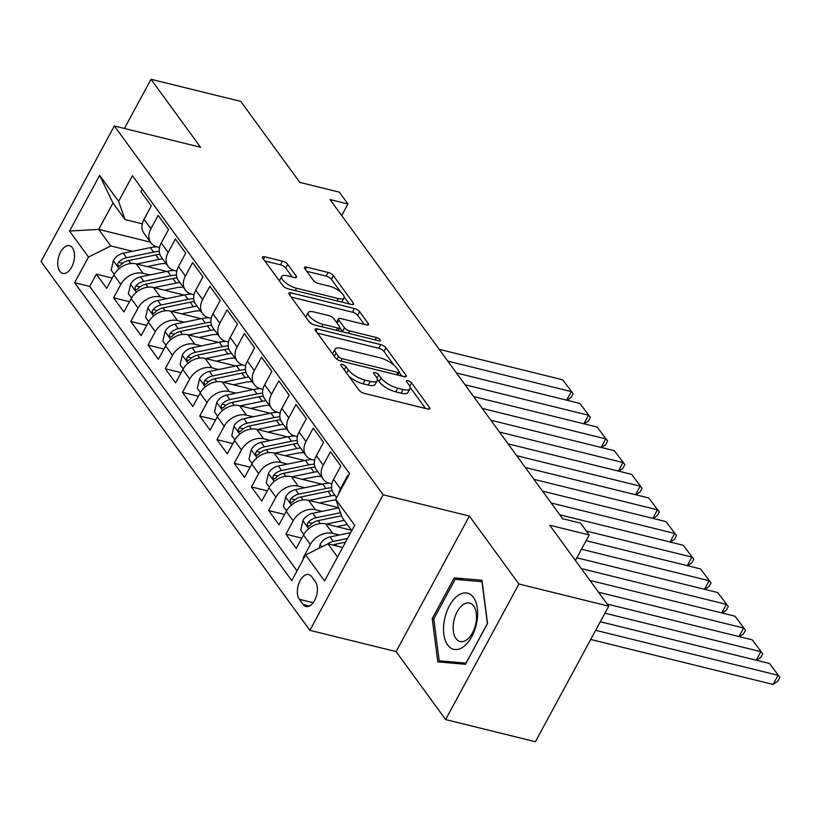 <?xml version="1.0" encoding="UTF-8"?>
<svg xmlns="http://www.w3.org/2000/svg" width="821" height="821" viewBox="0 0 821 821"><rect width="100%" height="100%" fill="white"/><g stroke="black" fill="none" stroke-linecap="round" stroke-linejoin="round"><path stroke-width="1.23" d="M342.316 364.483A3.058 1.078 28.4 0 0 340.807 364.657A3.058 1.078 28.4 0 0 341.033 365.499L359.003 390.16A4.372 1.539 28.4 0 0 364.216 393.351L427.679 409.002A4.372 1.539 28.4 0 0 429.835 408.755A4.372 1.539 28.4 0 0 429.516 407.555L411.547 382.894A3.058 1.078 28.4 0 0 407.893 380.667A3.058 1.078 28.4 0 0 406.385 380.831A3.058 1.078 28.4 0 0 406.611 381.683L408.94 384.875A13.978 4.916 28.4 0 1 409.946 388.733A13.978 4.916 28.4 0 1 403.07 389.513L397.775 388.21A13.978 4.916 28.4 0 1 381.077 377.999L378.758 374.807A3.058 1.078 28.4 0 0 375.105 372.57A3.058 1.078 28.4 0 0 373.596 372.744A3.058 1.078 28.4 0 0 373.822 373.586L376.141 376.777A13.978 4.916 28.4 0 1 377.157 380.646A13.978 4.916 28.4 0 1 370.281 381.426L364.986 380.123A13.978 4.916 28.4 0 1 348.289 369.912L345.969 366.72A3.058 1.078 28.4 0 0 342.316 364.483M59.789 271.279A14.234 7.912 -76.1 0 0 62.714 273.383A14.234 7.912 -76.1 0 0 72.884 264.403A14.234 7.912 -76.1 0 0 72.464 247.839A14.234 7.912 -76.1 0 0 69.539 245.736A14.234 7.912 -76.1 0 0 59.369 254.715A14.234 7.912 -76.1 0 0 59.789 271.279M287.699 264.362A4.372 1.539 28.4 0 0 282.486 261.17L264.68 256.778A4.372 1.539 28.4 0 0 262.525 257.024A4.372 1.539 28.4 0 0 262.843 258.235L282.804 285.616A4.372 1.539 28.4 0 0 288.017 288.807L351.48 304.458A4.372 1.539 28.4 0 0 353.635 304.222A4.372 1.539 28.4 0 0 353.317 303.011L333.357 275.63A4.372 1.539 28.4 0 0 328.143 272.439L306.633 267.133A4.372 1.539 28.4 0 0 304.488 267.379A4.372 1.539 28.4 0 0 304.796 268.58L313.345 280.3A4.372 1.539 28.4 0 0 318.558 283.491L329.221 286.129A11.679 4.115 28.4 0 1 340.13 291.609A11.679 4.115 28.4 0 1 344.03 297.89A11.679 4.115 28.4 0 1 338.273 298.536L296.494 288.233A11.679 4.115 28.4 0 1 285.585 282.742A11.679 4.115 28.4 0 1 281.695 276.472A11.679 4.115 28.4 0 1 287.442 275.815L294.411 277.539A4.372 1.539 28.4 0 0 296.555 277.293A4.372 1.539 28.4 0 0 296.237 276.082L287.699 264.362L285.718 268.026A4.372 1.539 28.4 0 0 280.505 264.834L264.844 260.975M518.913 584.018L469.376 516.05L396.081 651.597L445.629 719.576L518.913 584.018L608.72 606.175L549.69 525.204L589.211 534.953L580.591 523.131L562.631 518.698L330.001 199.534L347.96 203.967L339.34 192.145L299.829 182.406L240.81 101.424L151.013 79.278L124.412 128.466M469.376 516.05L383.161 494.786L114.345 125.982L200.55 147.246L151.013 79.278M317.286 328.954A4.372 1.539 28.4 0 0 315.131 329.19A4.372 1.539 28.4 0 0 315.449 330.401L335.409 357.782A4.372 1.539 28.4 0 0 340.623 360.973L404.086 376.634A4.372 1.539 28.4 0 0 406.241 376.387A4.372 1.539 28.4 0 0 405.923 375.176L385.962 347.796A4.372 1.539 28.4 0 0 380.749 344.604L317.286 328.954L316.054 331.232M309.107 321.699L289.146 294.318A4.372 1.539 28.4 0 1 288.828 293.107A4.372 1.539 28.4 0 1 290.983 292.871L354.446 308.522A4.372 1.539 28.4 0 1 359.66 311.713L368.198 323.433A4.372 1.539 28.4 0 1 368.516 324.644A4.372 1.539 28.4 0 1 366.371 324.88L340.633 318.538A4.372 1.539 28.4 0 0 338.478 318.774A4.372 1.539 28.4 0 0 338.796 319.985L344.461 327.753A4.372 1.539 28.4 0 0 349.684 330.945L376.48 337.564A3.058 1.078 28.4 0 1 379.333 338.991A3.058 1.078 28.4 0 1 380.349 340.633A3.058 1.078 28.4 0 1 378.84 340.807L314.32 324.89A4.372 1.539 28.4 0 1 309.107 321.699M608.72 606.175L535.425 741.722L445.629 719.576M112.231 278.073L96.344 274.152L106.689 288.335L113.914 274.963L120.81 284.425A17.795 13.413 -36.1 0 1 143.1 273.311L149.74 274.953M129.472 301.718L113.575 297.797L123.92 311.98L131.144 298.608L138.041 308.06A17.795 13.413 -36.1 0 1 160.331 296.956L166.971 298.587M146.702 325.352L130.806 321.432L141.15 335.615L148.375 322.243L155.272 331.705A17.795 13.413 -36.1 0 1 177.562 320.59L184.212 322.232M163.933 348.997L148.047 345.077L158.381 359.259L165.616 345.887L172.502 355.349A17.795 13.413 -36.1 0 1 194.793 344.235L201.443 345.877M181.164 372.642L165.278 368.721L175.612 382.904L182.847 369.532L189.733 378.984A17.795 13.413 -36.1 0 1 212.034 367.88L218.673 369.512M198.395 396.276L182.508 392.356L192.843 406.539L200.078 393.167L206.974 402.629A17.795 13.413 -36.1 0 1 229.264 391.514L235.904 393.156M215.625 419.921L199.739 416.001L210.084 430.183L217.308 416.811L224.205 426.273A17.795 13.413 -36.1 0 1 246.495 415.159L253.135 416.801M232.856 443.566L216.97 439.646L227.314 453.828L234.539 440.456L241.436 449.908A17.795 13.413 -36.1 0 1 263.726 438.804L270.366 440.436M250.097 467.2L234.201 463.28L244.545 477.463L251.77 464.091L258.666 473.553A17.795 13.413 -36.1 0 1 280.956 462.439L287.596 464.081M267.328 490.845L251.431 486.925L261.776 501.108L269.001 487.736L275.897 497.198A17.795 13.413 -36.1 0 1 298.187 486.083L304.837 487.725M284.559 514.49L268.672 510.57L279.007 524.752L286.242 511.38L293.128 520.832A17.795 13.413 -36.1 0 1 315.418 509.728L322.068 511.36M301.789 538.124L285.903 534.204L296.237 548.387L303.472 535.015A17.795 13.413 -36.1 0 1 325.763 523.911L351.501 530.263M348.227 476.139L347.704 475.421L340.469 488.793A17.795 13.413 -36.1 0 0 338.663 493.821M336.631 497.577L333.562 493.359A17.795 13.413 -36.1 0 1 333.583 479.331L340.807 465.959L330.473 451.776L323.238 465.148A17.795 13.413 -36.1 0 0 323.228 479.177A17.795 13.413 -36.1 0 0 329.683 483.343L331.869 483.887M323.228 479.177L316.331 469.725A17.795 13.413 143.9 0 1 316.352 455.696L323.577 442.324L313.242 428.141L306.007 441.503A17.795 13.413 -36.1 0 0 305.997 455.532A17.795 13.413 -36.1 0 0 312.452 459.709L314.638 460.242M305.997 455.532L299.101 446.08A17.795 13.413 143.9 0 1 299.111 432.051L306.346 418.679L296.001 404.496L288.776 417.868A17.795 13.413 -36.1 0 0 288.766 431.897A17.795 13.413 -36.1 0 0 295.221 436.064L297.397 436.608M288.766 431.897L281.87 422.435A17.795 13.413 143.9 0 1 281.88 408.406L289.115 395.034L278.771 380.852L271.546 394.224A17.795 13.413 -36.1 0 0 271.525 408.253A17.795 13.413 -36.1 0 0 277.991 412.419L280.166 412.963M271.525 408.253L264.639 398.801A17.795 13.413 143.9 0 1 264.649 384.772L271.884 371.4L261.54 357.217L254.315 370.579A17.795 13.413 -36.1 0 0 254.294 384.608A17.795 13.413 -36.1 0 0 260.76 388.785L262.936 389.318M254.294 384.608L247.408 375.156A17.795 13.413 143.9 0 1 247.419 361.127L254.643 347.755L244.309 333.572L237.074 346.944A17.795 13.413 -36.1 0 0 237.064 360.973A17.795 13.413 -36.1 0 0 243.519 365.14L245.705 365.684M237.064 360.973L230.167 351.511A17.795 13.413 143.9 0 1 230.188 337.482L237.413 324.11L227.078 309.928L219.843 323.3A17.795 13.413 -36.1 0 0 219.833 337.328A17.795 13.413 -36.1 0 0 226.288 341.495L228.474 342.039M219.833 337.328L212.937 327.877A17.795 13.413 143.9 0 1 212.957 313.848L220.182 300.476L209.848 286.283L202.613 299.655A17.795 13.413 -36.1 0 0 202.602 313.684A17.795 13.413 -36.1 0 0 209.057 317.86L211.243 318.394M202.602 313.684L195.706 304.232A17.795 13.413 143.9 0 1 195.726 290.203L202.951 276.831L192.617 262.648L185.382 276.02A17.795 13.413 -36.1 0 0 185.372 290.049A17.795 13.413 -36.1 0 0 191.827 294.216L194.013 294.76M185.372 290.049L178.475 280.587A17.795 13.413 143.9 0 1 178.485 266.558L185.72 253.186L175.376 239.003L168.151 252.375A17.795 13.413 -36.1 0 0 168.141 266.404A17.795 13.413 -36.1 0 0 174.596 270.571L176.772 271.115M168.141 266.404L161.244 256.952A17.795 13.413 143.9 0 1 161.255 242.924L168.49 229.552L158.145 215.359L150.92 228.731A17.795 13.413 -36.1 0 0 150.9 242.759A17.795 13.413 -36.1 0 0 157.365 246.936L159.541 247.47M113.914 274.963A17.795 13.413 143.9 0 1 136.204 263.859L166.786 271.402M131.144 298.608A17.795 13.413 143.9 0 1 153.435 287.494L184.027 295.037M148.375 322.243A17.795 13.413 143.9 0 1 170.676 311.138L201.258 318.681M165.616 345.887A17.795 13.413 143.9 0 1 187.906 334.783L218.489 342.326M182.847 369.532A17.795 13.413 143.9 0 1 205.137 358.418L235.719 365.961M200.078 393.167A17.795 13.413 143.9 0 1 222.368 382.063L252.95 389.606M217.308 416.811A17.795 13.413 143.9 0 1 239.599 405.707L270.181 413.25M234.539 440.456A17.795 13.413 143.9 0 1 256.829 429.342L287.412 436.885M251.77 464.091A17.795 13.413 143.9 0 1 274.06 452.987L304.653 460.53M269.001 487.736A17.795 13.413 143.9 0 1 291.301 476.632L321.883 484.174M286.242 511.38A17.795 13.413 143.9 0 1 308.532 500.266L338.724 507.717M315.418 581.781L311.621 576.578A13.793 7.666 -76.1 0 0 308.788 574.546A13.793 7.666 -76.1 0 0 298.936 583.249A13.793 7.666 -76.1 0 0 299.337 599.299L303.134 604.492A13.793 7.666 -76.1 0 0 305.966 606.534A13.793 7.666 -76.1 0 0 315.818 597.832A13.793 7.666 -76.1 0 0 315.418 581.781M383.161 494.786L309.876 630.333L41.05 261.53L114.345 125.982M96.344 274.152L89.715 286.426L74.619 282.701L291.753 580.58L305.617 554.945L327.907 543.83L342.665 547.474M74.619 282.701L88.494 257.055L69.539 231.05L99.639 175.366L118.604 201.371L132.468 175.725L349.592 473.614L335.727 499.25L354.682 525.255L324.572 580.95L305.617 554.945M303.934 558.044L303.134 557.849L310.359 544.477A17.795 13.413 -36.1 0 1 332.659 533.363L339.299 535.005M142.279 189.199L140.914 191.724L151.259 205.907L144.024 219.279A17.795 13.413 143.9 0 0 144.014 233.308L150.9 242.759M285.903 534.204L293.128 520.832M268.672 510.57L275.897 497.198M251.431 486.925L258.666 473.553M234.201 463.28L241.436 449.908M216.97 439.646L224.205 426.273M199.739 416.001L206.974 402.629M182.508 392.356L189.733 378.984M165.278 368.721L172.502 355.349M148.047 345.077L155.272 331.705M130.806 321.432L138.041 308.06M113.575 297.797L120.81 284.425M89.715 286.426L297.017 570.841M303.134 557.849L303.657 558.567M150.469 242.164L98.715 229.398L110.784 245.951L132.509 251.308M327.907 543.83L337.513 557.007M351.778 530.633L342.172 517.456L335.727 499.25M396.081 651.597L309.876 630.333M341.68 215.574L347.96 203.967M575.408 560.476L589.211 534.953M142.31 223.835L125.049 219.566L112.98 203.023L98.715 229.398L69.539 231.05M118.604 201.371L125.049 219.566M110.784 245.951L88.494 257.055M99.639 175.366L112.98 203.023M481.937 580.242L454.28 577.84L432.205 618.654L437.798 661.88L465.456 664.292L487.53 623.467L481.937 580.242M433.796 619.055L432.205 618.654M463.301 580.067L454.28 577.84M348.966 376.387A13.978 4.916 28.4 0 0 363.005 383.787L364.986 380.123M377.157 380.646L375.176 384.31A13.978 4.916 28.4 0 1 368.29 385.09L363.005 383.787M409.946 388.733L407.965 392.397A13.978 4.916 28.4 0 1 401.089 393.177L395.794 391.874A13.978 4.916 28.4 0 1 379.097 381.662L377.332 379.24M425.535 408.478L410.12 387.327M394.018 365.232L383.982 351.46A4.372 1.539 28.4 0 0 378.768 348.268L317.45 333.141M401.941 376.1L399.263 372.416M338.478 356.447A3.058 1.078 28.4 0 0 342.131 358.685L397.846 372.426A3.058 1.078 28.4 0 0 399.345 372.252A3.058 1.078 28.4 0 0 399.129 371.41L396.676 368.044A13.978 4.916 28.4 0 0 379.979 357.833L341.895 348.443A13.978 4.916 28.4 0 0 335.019 349.223A13.978 4.916 28.4 0 0 336.025 353.081L338.478 356.447L336.969 359.239M335.019 349.223L333.039 352.886A13.978 4.916 28.4 0 0 332.864 354.292M291.147 297.058L352.466 312.185L354.446 308.522M364.226 324.357L357.679 315.377A4.372 1.539 28.4 0 0 352.466 312.185M339.822 327.774L342.48 331.417A4.372 1.539 28.4 0 0 342.932 331.951M313.92 311.949A11.679 4.115 28.4 0 0 308.173 312.596A11.679 4.115 28.4 0 0 312.072 318.876A11.679 4.115 28.4 0 0 322.971 324.357L337.688 327.99A4.372 1.539 28.4 0 0 339.843 327.743A4.372 1.539 28.4 0 0 339.525 326.542L333.86 318.764A4.372 1.539 28.4 0 0 328.646 315.572L313.92 311.949M308.173 312.596L306.192 316.259A11.679 4.115 28.4 0 0 306.059 317.522M309.127 321.729A11.679 4.115 28.4 0 0 312.349 324.151M292.266 277.005L285.718 268.026M281.695 276.472L279.715 280.135A11.679 4.115 28.4 0 0 279.54 281.141M283.163 286.047A11.679 4.115 28.4 0 0 285.513 287.791M341.628 302.036A11.679 4.115 28.4 0 0 342.049 301.553L344.03 297.89M340.694 292.071L331.376 279.294A4.372 1.539 28.4 0 0 326.163 276.102L306.797 271.33M349.336 303.934L344.194 296.884M590.72 639.456L773.105 684.457L778.062 675.293L595.666 630.302M319.266 548.141L320.19 544.138A11.792 8.887 -36.1 0 1 330.021 536.934L350.69 532.634M600.295 621.743L769.441 663.471L779.95 677.417L777.969 681.081L773.105 684.457M332.854 545.052A11.792 8.887 -36.1 0 1 335.368 544.261L345.549 542.147M347.54 538.463L333.295 541.429A11.792 8.887 143.9 0 0 327.743 543.913M779.95 677.417L769.441 663.471M447.712 645.049A28.92 16.061 -76.1 0 0 471.788 636.603A28.92 16.061 -76.1 0 0 473.46 597.421A28.92 16.061 -76.1 0 0 449.385 605.867A28.92 16.061 -76.1 0 0 447.712 645.049M456.024 638.594A19.796 11.001 -76.1 0 0 460.099 641.509A19.796 11.001 -76.1 0 0 474.23 629.03A19.796 11.001 -76.1 0 0 473.655 605.98A19.796 11.001 -76.1 0 0 469.581 603.066A19.796 11.001 -76.1 0 0 455.439 615.555A19.796 11.001 -76.1 0 0 456.024 638.594M455.162 579.359L481.968 581.689L487.387 623.57L466.01 663.122L439.204 660.792L433.786 618.911L455.162 579.359M446.798 662.67L439.204 660.792M336.815 526.641L347.273 524.455M756.203 660.207L760.831 651.658L604.923 613.195M326.419 524.075L344.286 520.35M303.811 534.42L300.722 530.181L302.959 520.493A11.792 8.887 -36.1 0 1 312.791 513.299L338.775 507.881M607.171 604.051L752.21 639.836L762.719 653.783L760.739 657.447L756.603 660.31M340.489 512.704L316.064 517.784A11.792 8.887 143.9 0 0 308.162 522.351L307.331 523.952L307.711 525.994L308.727 526.24L310.235 525.183A11.792 8.887 -36.1 0 1 318.138 520.627L341.567 515.742M762.719 653.783L752.21 639.836M319.585 502.996L331.058 500.605A28.253 21.284 -36.1 0 1 335.994 499.999M738.972 636.562L743.59 628.014L598.55 592.228M309.189 500.43L331.263 495.833A34.041 25.646 -36.1 0 1 334.947 495.258M286.58 510.775L283.491 506.547L285.729 496.849A11.792 8.887 -36.1 0 1 295.56 489.655L322.643 484.01A34.041 25.646 -36.1 0 1 329.365 483.261M589.94 580.406L734.98 616.191L745.489 630.138L743.508 633.802L739.372 636.665M331.571 487.787A34.041 25.646 143.9 0 0 325.916 488.505L298.834 494.15A11.792 8.887 143.9 0 0 290.932 498.706L290.09 500.307L290.48 502.36L291.496 502.596L292.994 501.539A11.792 8.887 -36.1 0 1 300.907 496.982L327.99 491.338A34.041 25.646 -36.1 0 1 332.177 490.722M745.489 630.138L734.98 616.191M302.354 479.351L313.827 476.97A28.253 21.284 -36.1 0 1 321.196 476.385M721.741 612.928L726.359 604.369L581.319 568.594M291.958 476.785L314.022 472.188A34.041 25.646 -36.1 0 1 317.717 471.623M269.339 487.14L266.261 482.902L268.498 473.214A11.792 8.887 -36.1 0 1 278.329 466.01L305.412 460.376A34.041 25.646 -36.1 0 1 312.134 459.627M576.855 557.798L717.749 592.546L728.258 606.493L726.277 610.157L722.141 613.02M314.34 464.142A34.041 25.646 143.9 0 0 308.686 464.86L281.603 470.505A11.792 8.887 143.9 0 0 273.701 475.061L272.859 476.662L273.239 478.715L274.255 478.961L275.764 477.904A11.792 8.887 -36.1 0 1 283.676 473.337L310.749 467.703A34.041 25.646 -36.1 0 1 314.946 467.077M728.258 606.493L717.749 592.546M285.123 455.717L296.586 453.325A28.253 21.284 -36.1 0 1 303.955 452.74M704.5 589.283L709.128 580.734L581.484 549.239M274.717 453.151L296.792 448.553A34.041 25.646 -36.1 0 1 300.486 447.979M252.109 463.496L249.02 459.257L251.267 449.569A11.792 8.887 -36.1 0 1 261.099 442.375L288.181 436.731A34.041 25.646 -36.1 0 1 294.903 435.982M586.102 540.69L700.518 568.912L711.017 582.859L709.036 586.522L704.911 589.386M297.11 440.508A34.041 25.646 143.9 0 0 291.455 441.226L264.372 446.86A11.792 8.887 143.9 0 0 256.47 451.427L255.629 453.028L256.008 455.07L257.024 455.316L258.533 454.259A11.792 8.887 -36.1 0 1 266.435 449.703L293.518 444.058A34.041 25.646 -36.1 0 1 297.715 443.443M711.017 582.859L700.518 568.912M267.882 432.072L279.356 429.681A28.253 21.284 -36.1 0 1 286.724 429.106M687.269 565.638L691.898 557.09L586.368 531.054M257.486 429.506L279.561 424.909A34.041 25.646 -36.1 0 1 283.255 424.334M234.878 439.851L231.789 435.623L234.036 425.925A11.792 8.887 -36.1 0 1 243.868 418.731L270.951 413.086A34.041 25.646 -36.1 0 1 277.672 412.337M559.789 514.808L683.277 545.267L693.786 559.214L691.805 562.878L687.68 565.741M279.879 416.863A34.041 25.646 143.9 0 0 274.224 417.581L247.142 423.226A11.792 8.887 143.9 0 0 239.229 427.782L238.398 429.383L238.778 431.436L239.794 431.672L241.302 430.615A11.792 8.887 -36.1 0 1 249.204 426.058L276.287 420.414A34.041 25.646 -36.1 0 1 280.484 419.798M693.786 559.214L683.277 545.267M250.651 408.427L262.125 406.046A28.253 21.284 -36.1 0 1 269.493 405.461M670.039 542.004L674.667 533.445L551.178 502.986M240.255 405.861L262.33 401.264A34.041 25.646 -36.1 0 1 266.025 400.699M217.647 416.216L214.558 411.978L216.795 402.29A11.792 8.887 -36.1 0 1 226.637 395.086L253.71 389.452A34.041 25.646 -36.1 0 1 260.442 388.702M542.558 491.163L666.047 521.622L676.555 535.569L674.575 539.233L670.439 542.096M262.648 393.218A34.041 25.646 143.9 0 0 256.983 393.936L229.911 399.581A11.792 8.887 143.9 0 0 221.998 404.137L221.167 405.738L221.547 407.791L222.563 408.037L224.071 406.98A11.792 8.887 -36.1 0 1 231.974 402.413L259.056 396.779A34.041 25.646 -36.1 0 1 263.254 396.153M676.555 535.569L666.047 521.622M233.421 384.792L244.894 382.401A28.253 21.284 -36.1 0 1 252.263 381.816M652.808 518.359L657.436 509.81L533.948 479.341M223.025 382.227L245.099 377.629A34.041 25.646 -36.1 0 1 248.784 377.055M200.416 392.571L197.327 388.333L199.565 378.645A11.792 8.887 -36.1 0 1 209.396 371.451L236.479 365.807A34.041 25.646 -36.1 0 1 243.211 365.058M525.327 467.518L648.816 497.988L659.325 511.935L657.344 515.598L653.208 518.462M245.417 369.583A34.041 25.646 143.9 0 0 239.753 370.302L212.67 375.936A11.792 8.887 143.9 0 0 204.768 380.503L203.936 382.104L204.316 384.146L205.332 384.392L206.841 383.335A11.792 8.887 -36.1 0 1 214.743 378.779L241.826 373.134A34.041 25.646 -36.1 0 1 246.023 372.508M659.325 511.935L648.816 497.988M216.19 361.148L227.663 358.756A28.253 21.284 -36.1 0 1 235.032 358.182M635.577 494.714L640.206 486.165L516.717 455.696M205.794 358.582L227.869 353.984A34.041 25.646 -36.1 0 1 231.553 353.41M183.186 368.927L180.097 364.698L182.334 355A11.792 8.887 -36.1 0 1 192.165 347.806L219.248 342.162A34.041 25.646 -36.1 0 1 225.98 341.413M508.096 443.884L631.585 474.343L642.094 488.29L640.113 491.953L635.977 494.817M228.176 345.939A34.041 25.646 143.9 0 0 222.522 346.657L195.439 352.301A11.792 8.887 143.9 0 0 187.537 356.858L186.706 358.459L187.085 360.511L188.101 360.747L189.61 359.69A11.792 8.887 -36.1 0 1 197.512 355.134L224.595 349.489A34.041 25.646 -36.1 0 1 228.782 348.874M642.094 488.29L631.585 474.343M198.959 337.503L210.433 335.122A28.253 21.284 -36.1 0 1 217.801 334.537M618.346 471.08L622.965 462.521L499.476 432.062M188.563 334.937L210.638 330.34A34.041 25.646 -36.1 0 1 214.322 329.775M165.955 345.292L162.866 341.054L165.103 331.366A11.792 8.887 -36.1 0 1 174.935 324.162L202.017 318.527A34.041 25.646 -36.1 0 1 208.739 317.778M490.866 420.239L614.354 450.698L624.863 464.645L622.882 468.309L618.747 471.172M210.946 322.294A34.041 25.646 143.9 0 0 205.291 323.012L178.208 328.657A11.792 8.887 143.9 0 0 170.306 333.213L169.465 334.814L169.855 336.867L170.871 337.113L172.369 336.056A11.792 8.887 -36.1 0 1 180.281 331.489L207.364 325.855A34.041 25.646 -36.1 0 1 211.551 325.229M624.863 464.645L614.354 450.698M181.728 313.868L193.202 311.477A28.253 21.284 -36.1 0 1 200.57 310.892M601.116 447.435L605.734 438.886L482.245 408.417M171.332 311.303L193.397 306.705A34.041 25.646 -36.1 0 1 197.091 306.13M148.714 321.647L145.635 317.409L147.872 307.721A11.792 8.887 -36.1 0 1 157.704 300.527L184.787 294.883A34.041 25.646 -36.1 0 1 191.509 294.134M473.635 396.594L597.124 427.064L607.632 441.01L605.652 444.674L601.516 447.537M193.715 298.659A34.041 25.646 143.9 0 0 188.06 299.378L160.978 305.012A11.792 8.887 143.9 0 0 153.075 309.579L152.234 311.18L152.614 313.222L153.63 313.468L155.138 312.411A11.792 8.887 -36.1 0 1 163.051 307.854L190.123 302.21A34.041 25.646 -36.1 0 1 194.32 301.584M607.632 441.01L597.124 427.064M164.498 290.224L175.961 287.832A28.253 21.284 -36.1 0 1 183.329 287.258M583.875 423.79L588.503 415.241L465.014 384.772M154.091 287.658L176.166 283.06A34.041 25.646 -36.1 0 1 179.861 282.486M131.483 298.002L128.394 293.774L130.642 284.076A11.792 8.887 -36.1 0 1 140.473 276.882L167.556 271.238A34.041 25.646 -36.1 0 1 174.278 270.489M456.404 372.96L579.893 403.419L590.391 417.366L588.411 421.029L584.285 423.893M176.484 275.014A34.041 25.646 143.9 0 0 170.83 275.733L143.747 281.377A11.792 8.887 143.9 0 0 135.845 285.934L135.003 287.535L135.383 289.587L136.399 289.823L137.907 288.766A11.792 8.887 -36.1 0 1 145.81 284.21L172.892 278.565A34.041 25.646 -36.1 0 1 177.09 277.95M590.391 417.366L579.893 403.419M147.257 266.579L158.73 264.198A28.253 21.284 -36.1 0 1 166.099 263.613M566.644 400.155L571.272 391.596L447.784 361.137M136.861 264.013L158.935 259.415A34.041 25.646 -36.1 0 1 162.63 258.851M114.252 274.368L111.163 270.13L113.411 260.442A11.792 8.887 -36.1 0 1 123.242 253.237L150.325 247.603A34.041 25.646 -36.1 0 1 157.047 246.854M439.163 349.315L562.652 379.774L573.161 393.721L571.18 397.385L567.044 400.248M159.253 251.37A34.041 25.646 143.9 0 0 153.599 252.088L126.516 257.732A11.792 8.887 143.9 0 0 118.604 262.289L117.772 263.89L118.152 265.942L119.168 266.189L120.677 265.132A11.792 8.887 -36.1 0 1 128.579 260.565L155.662 254.931A34.041 25.646 -36.1 0 1 159.859 254.305M573.161 393.721L562.652 379.774M136.204 263.859L143.1 273.311M153.435 287.494L160.331 296.956M170.676 311.138L177.562 320.59M187.906 334.783L194.793 344.235M205.137 358.418L212.034 367.88M222.368 382.063L229.264 391.514M239.599 405.707L246.495 415.159M256.829 429.342L263.726 438.804M274.06 452.987L280.956 462.439M291.301 476.632L298.187 486.083M308.532 500.266L315.418 509.728M325.763 523.911L332.659 533.363M333.583 479.331L340.469 488.793M144.024 219.279L150.92 228.731M161.255 242.924L168.151 252.375M178.485 266.558L185.382 276.02M195.726 290.203L202.613 299.655M212.957 313.848L219.843 323.3M230.188 337.482L237.074 346.944M247.419 361.127L254.315 370.579M264.649 384.772L271.546 394.224M281.88 408.406L288.776 417.868M299.111 432.051L306.007 441.503M316.352 455.696L323.238 465.148M303.472 535.015L310.359 544.477M309.425 606.052L303.134 604.492M313.191 602.717L299.337 599.299M346.565 373.093L348.289 369.912M368.29 385.09L370.281 381.426M376.962 378.122L378.758 374.807M379.097 381.662L381.077 377.999M395.794 391.874L397.775 388.21M401.089 393.177L403.07 389.513M409.751 386.219L411.547 382.894M428.654 409.156L429.516 407.555M344.245 369.912L345.969 366.72M378.768 348.268L380.749 344.604M383.982 351.46L385.962 347.796M405.051 376.788L405.923 375.176M340.859 361.035L342.131 358.685M396.574 374.776L397.846 372.426M334.301 356.273L336.025 353.081M289.751 295.15L290.983 292.871M357.679 315.377L359.66 311.713M367.336 325.034L368.198 323.433M337.072 323.176L338.796 319.985M342.48 331.417L344.461 327.753M348.412 333.295L349.684 330.945M375.207 339.915L376.48 337.564M321.699 326.707L322.971 324.357M336.425 330.34L337.688 327.99M295.375 277.693L296.237 276.082M295.221 290.583L296.494 288.233M337 300.886L338.273 298.536M305.402 269.411L306.633 267.133M326.163 276.102L328.143 272.439M331.376 279.294L333.357 275.63M352.455 304.612L353.317 303.011M263.449 259.056L264.68 256.778M280.505 264.834L282.486 261.17M320.139 544.374L321.914 546.817M335.368 544.261L336.62 545.975M330.021 536.934L333.295 541.429M302.908 520.73L308.706 528.693M318.138 520.627L320.293 523.593M312.791 513.299L316.064 517.784M312.247 523.357L308.162 522.351M285.667 497.095L291.476 505.048M327.99 491.338L331.263 495.833M322.643 484.01L325.916 488.505M300.907 496.982L303.062 499.948M295.56 489.655L298.834 494.15M295.016 499.712L290.932 498.706M268.436 473.45L274.245 481.414M310.749 467.703L314.022 472.188M305.412 460.376L308.686 464.86M283.676 473.337L285.831 476.303M278.329 466.01L281.603 470.505M277.785 476.067L273.701 475.061M251.205 449.805L257.004 457.769M293.518 444.058L296.792 448.553M288.181 436.731L291.455 441.226M266.435 449.703L268.6 452.669M261.099 442.375L264.372 446.86M260.555 452.433L256.47 451.427M233.975 426.171L239.773 434.124M276.287 420.414L279.561 424.909M270.951 413.086L274.224 417.581M249.204 426.058L251.37 429.024M243.868 418.731L247.142 423.226M243.314 428.788L239.229 427.782M216.744 402.526L222.542 410.49M259.056 396.779L262.33 401.264M253.71 389.452L256.983 393.936M231.974 402.413L234.139 405.379M226.637 395.086L229.911 399.581M226.083 405.143L221.998 404.137M199.513 378.881L205.312 386.845M241.826 373.134L245.099 377.629M236.479 365.807L239.753 370.302M214.743 378.779L216.908 381.744M209.396 371.451L212.67 375.936M208.852 381.508L204.768 380.503M182.283 355.247L188.081 363.2M224.595 349.489L227.869 353.984M219.248 342.162L222.522 346.657M197.512 355.134L199.667 358.1M192.165 347.806L195.439 352.301M191.621 357.864L187.537 356.858M165.042 331.602L170.85 339.566M207.364 325.855L210.638 330.34M202.017 318.527L205.291 323.012M180.281 331.489L182.436 334.455M174.935 324.162L178.208 328.657M174.391 334.219L170.306 333.213M147.811 307.957L153.619 315.921M190.123 302.21L193.397 306.705M184.787 294.883L188.06 299.378M163.051 307.854L165.206 310.82M157.704 300.527L160.978 305.012M157.16 310.584L153.075 309.579M130.58 284.323L136.378 292.276M172.892 278.565L176.166 283.06M167.556 271.238L170.83 275.733M145.81 284.21L147.975 287.176M140.473 276.882L143.747 281.377M139.929 286.94L135.845 285.934M113.349 260.678L119.148 268.641M155.662 254.931L158.935 259.415M150.325 247.603L153.599 252.088M128.579 260.565L130.744 263.531M123.242 253.237L126.516 257.732M122.688 263.295L118.604 262.289M397.816 375.084L399.345 372.252M336.518 322.407L338.478 318.774M338.201 330.781L339.843 327.743"/></g></svg>
